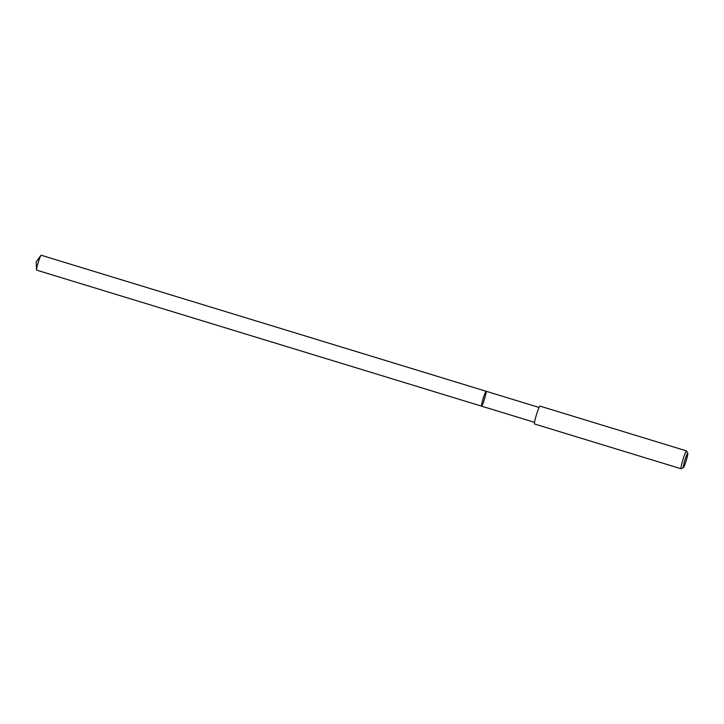 <?xml version="1.0" encoding="UTF-8"?>
<svg xmlns="http://www.w3.org/2000/svg" width="724" height="724" viewBox="0 0 724 724"><rect width="100%" height="100%" fill="white"/><g stroke="black" fill="none" stroke-linecap="round" stroke-linejoin="round"><path stroke-width="1.09" d="M539.072 407.449L41.178 255.228A7.783 0.706 107 0 0 40.933 255.409A7.783 0.706 107 0 0 38.227 262.468A7.783 0.706 107 0 0 36.526 269.835A7.783 0.706 107 0 0 36.625 270.124L481.578 406.155A7.783 0.706 -73 0 1 483.18 398.508A7.783 0.706 -73 0 1 486.13 391.268A7.783 0.706 -73 0 1 484.528 398.915A7.783 0.706 -73 0 1 481.578 406.155L534.52 422.345M486.13 391.268A7.783 0.706 107 0 0 483.18 398.508A7.783 0.706 107 0 0 481.578 406.155M539.977 406.101A9.349 0.851 107 0 0 536.439 414.789A9.349 0.851 107 0 0 534.511 423.974L681.049 468.772A9.349 0.851 -73 0 1 682.976 459.586A9.349 0.851 -73 0 1 686.515 450.898L539.977 406.101M686.515 450.898A9.349 0.851 -73 0 1 686.578 450.962L687.8 453.278A7.475 0.679 -73 0 1 686.216 460.582A7.475 0.679 -73 0 1 683.447 467.514A7.475 0.679 -73 0 1 683.375 467.532A7.475 0.679 -73 0 1 684.913 460.183A7.475 0.679 -73 0 1 687.746 453.233A7.475 0.679 -73 0 1 687.8 453.278M683.447 467.514L681.139 468.754A9.349 0.851 -73 0 1 681.049 468.772M40.933 255.409L36.2 261.853L36.526 269.835"/></g></svg>
